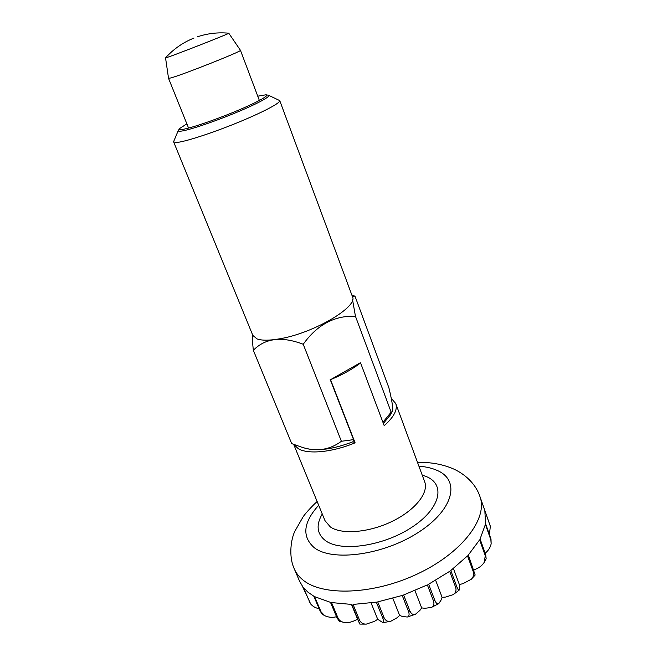 <?xml version="1.0" encoding="UTF-8"?>
<svg xmlns="http://www.w3.org/2000/svg" width="657" height="657" viewBox="0 0 657 657"><rect width="100%" height="100%" fill="white"/><g stroke="black" fill="none" stroke-linecap="round" stroke-linejoin="round"><path stroke-width="0.99" d="M305.07 448.197L305.686 448.386C317.668 451.384 333.428 449.174 352.965 441.767L355.092 442.818C332.499 452.303 308.076 454.603 298.311 448.723L293.794 444.452M197.535 36.767C207.678 33.392 218.083 32.201 228.759 33.195L240.446 50.293C243.418 50.696 181.915 75.12 170.664 77.978L168.537 78.323L188.575 128.082M228.808 33.203C231.338 32.858 177.218 54.145 167.379 57.356L165.572 57.832C173.538 49.029 183.024 42.434 194.02 38.049M304.741 591.316L302.475 586.315M490.188 525.814L479.93 496.511C488.159 517.888 462.7 552.496 418.033 573.668C373.472 594.987 321.946 596.482 302.54 579.638C298.763 576.493 296.011 572.912 294.287 568.888L299.526 581.1L302.77 586.717L310.63 603.947L303.214 587.309L307.87 592.097L313.832 596.228L320.312 611.437L322.464 614.361L324.706 615.658L321.076 611.872L314.596 596.646L330.479 602.354L337 617.843L339.382 621.325L343.825 622.335C341.098 621.801 339.168 620.38 338.035 618.073L331.522 602.576L351.799 604.448L359.831 624.093L357.613 619.288L354.197 620.816C350.781 622.384 347.323 622.893 343.825 622.335M360.233 362.812L360.586 362.927C352.538 369.119 342.519 374.695 330.537 379.672L360.233 362.812M391.243 398.331L395.752 403.521C397.797 409.64 393.945 417.023 384.197 425.662L360.586 362.927M355.092 442.818L330.537 379.672M319.146 608.686C315.664 608.062 312.822 606.477 310.63 603.947M336.524 616.726C332.385 617.785 328.443 617.432 324.706 615.658M357.613 619.288L351.479 604.448M374.597 621.284L366.319 624.117C363.19 624.207 360.931 622.893 359.551 620.175L353.055 604.44L376.338 602.132L382.768 618.056C383.86 620.996 383.91 622.532 382.908 622.655L377.709 619.288L374.597 621.284M377.709 619.288L371.09 602.978M397.083 617.752L390.751 621.284C387.811 621.9 385.602 620.742 384.14 617.81L377.718 601.886L402.224 595.456L408.539 611.495C409.574 614.624 409.147 616.471 407.274 617.03L402.224 616.422L399.62 615.42L397.083 617.752M399.62 615.42L392.845 598.355M419.905 610.402L415.479 614.238C413.196 615.1 411.339 614.032 409.919 611.026L403.62 594.979L427.362 584.894L433.513 600.974C434.466 604.161 433.719 606.337 431.263 607.511L424.882 608.283L421.671 607.914L419.905 610.402M421.671 607.914L414.969 590.635M441.266 599.792L438.794 603.602C437.414 604.383 436.092 603.29 434.803 600.309L428.651 584.229L449.7 571.311L455.679 587.358C456.549 590.446 455.703 592.877 453.149 594.651L445.668 597.057L442.104 597.328L441.266 599.792M442.104 597.328L435.681 580.377M459.489 586.791L459.103 590.224C458.643 590.61 457.863 589.386 456.763 586.561L450.792 570.514L467.521 555.871L473.319 571.795C474.108 574.579 473.442 577.06 471.315 579.236L462.988 583.662L459.35 584.541L459.489 586.791M459.35 584.541L453.42 568.535M471.315 579.236L475.167 575.015L468.326 555.009L479.626 539.832L485.244 555.567L484.406 562.055C482.345 565.324 479.413 567.705 475.619 569.192L473.754 569.939M484.406 562.055L486.155 558.779L485.712 554.697L480.095 538.978L485.4 524.409L490.878 539.89L491.149 543.897C490.27 547.683 488.266 550.763 485.162 553.145M491.157 543.897L491.001 539.085L485.531 523.613L484.841 510.629L490.336 526.265L489.416 534.593M178.269 130.513L173.735 141.354L173.67 141.953L176.889 142.454C185.217 141.756 211.924 133.116 237.267 122.769C262.652 112.421 280.835 102.788 279.734 100.595L268.606 95.29M266.192 94.838L268.508 95.249C271.407 96.218 256.788 104.093 234.697 113.168C212.671 122.251 188.526 130.291 181.077 131.145C178.876 131.416 177.957 131.17 178.31 130.415L179.739 128.542M173.67 141.953L252.838 335.44L257.092 338.938C261.856 340.63 269.296 340.597 279.414 338.848C313.422 333.362 358.632 306.581 352.431 296.611L279.734 100.595M252.641 334.963C252.313 338.15 252.551 343.266 253.339 350.304C265.198 338.109 281.828 336.097 303.23 344.268C317.191 324.73 334.594 315.393 355.445 316.255L391.153 412.161L382.924 422.279M186.867 123.836L179.895 128.353C179.032 129.363 179.837 129.716 182.309 129.413C189.668 128.542 213.853 120.403 235.329 111.476C256.871 102.549 270.175 95.166 265.954 94.797L257.766 96.193M352.965 441.767L353.573 439.632L330.2 379.541M353.573 439.632L341.394 441.282L303.23 344.268M352.587 297.12L354.115 295.831L355.133 296.537L388.895 387.786C392.401 402.289 393.51 410.255 392.229 411.676L391.153 412.161M383.36 423.437L390.307 414.969M341.394 441.282C329.461 450.111 316.042 452.008 301.136 446.99L291.7 443.615L253.339 350.304M355.445 316.255L352.546 299.764M418.911 466.183C426.204 466.741 432.47 468.236 437.718 470.675C460.253 480.596 453.839 509.586 418.55 532.277C383.499 555.173 332.089 561.94 314.136 547.601C301.719 536.49 303.238 522.372 318.678 505.266M422.18 475.019L427.469 477.056C445.848 485.523 439.837 509.43 410.995 527.834C382.366 546.394 340.589 552.11 325.404 540.588C316.896 533.862 315.845 525 322.258 513.979M395.752 403.521L424.668 481.762C428.98 492.725 415.15 510.308 391.966 521.461C368.856 532.687 341.566 534.814 330.34 526.939L324.985 520.631L293.704 444.419M309.619 602.247L309.168 601.64M489.991 525.14L490.196 525.83M491.001 539.085L490.878 539.89M485.712 554.697L485.244 555.567M474.116 570.925L473.319 571.795M456.763 586.561L455.679 587.358M434.803 600.309L433.513 600.974M409.919 611.026L408.539 611.495M384.14 617.81L382.768 618.056M359.551 620.175L358.295 620.175M338.035 618.073L337 617.843M321.076 611.872L320.312 611.437M479.93 496.511C476.621 486.287 467.743 475.545 453.913 469.114C442.917 464.302 430.778 462.06 417.507 462.388M317.142 501.521C311.262 506.785 305.037 513.996 303.255 516.566L294.788 531.382C291.223 538.691 288.275 555.921 294.287 568.888M165.539 57.873L168.537 78.314M490.336 526.265L490.065 525.378M453.149 594.651L459.103 590.224M431.263 607.511L438.794 603.602M407.274 617.03L415.479 614.238M382.908 622.655L390.751 621.284M359.831 624.093L366.319 624.117M259.375 100.48L240.446 50.293M389.979 415.52L392.229 411.676M305.686 448.386L301.136 446.99M351.791 294.886L353.959 295.765"/></g></svg>
